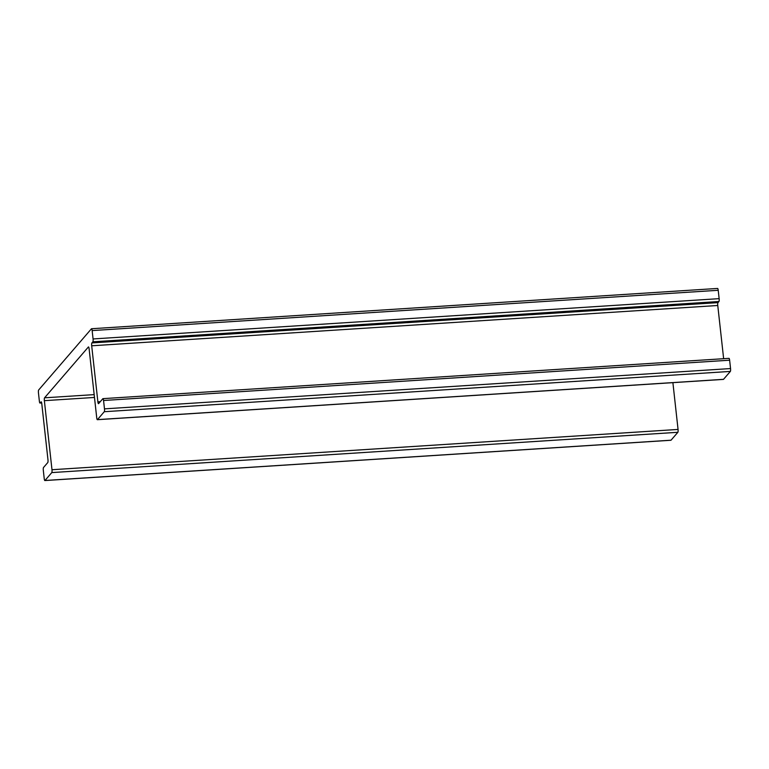 <?xml version="1.0" encoding="UTF-8"?>
<svg xmlns="http://www.w3.org/2000/svg" width="769" height="769" viewBox="0 0 769 769"><rect width="100%" height="100%" fill="white"/><g stroke="black" fill="none" stroke-linecap="round" stroke-linejoin="round"><path stroke-width="1.15" d="M670.818 440.214A2.394 0.509 -93.7 0 0 670.924 440.262A2.394 0.509 -93.7 0 0 671.029 440.204L677.854 432.293A2.394 0.509 -93.7 0 0 678.056 429.438L672.894 382.645M51.783 472.589A2.394 0.509 -93.7 0 0 51.984 469.734L44.362 400.668A2.394 0.509 86.3 0 1 44.564 397.813L88.387 346.992A2.394 0.509 86.3 0 1 88.493 346.934A2.394 0.509 86.3 0 1 89.108 348.78L96.731 417.836A2.394 0.509 -93.7 0 0 97.346 419.691A2.394 0.509 -93.7 0 0 97.452 419.624L104.276 411.713A2.394 0.509 -93.7 0 0 104.478 408.858L103.555 400.495A2.394 0.509 -93.7 0 0 102.94 398.65A2.394 0.509 -93.7 0 0 102.835 398.707L98.595 403.629A2.394 0.509 86.3 0 1 98.49 403.687A2.394 0.509 86.3 0 1 97.874 401.841L91.694 345.79A2.394 0.509 86.3 0 1 91.895 342.926L92.866 341.801A2.394 0.509 -93.7 0 0 93.068 338.946L92.145 330.583A2.394 0.509 -93.7 0 0 91.53 328.738A2.394 0.509 -93.7 0 0 91.434 328.796L38.652 389.998A2.394 0.509 -93.7 0 0 38.45 392.853L39.373 401.216A2.394 0.509 -93.7 0 0 39.988 403.062A2.394 0.509 -93.7 0 0 40.094 403.004L41.065 401.879A2.394 0.509 86.3 0 1 41.161 401.812A2.394 0.509 86.3 0 1 41.776 403.667L47.966 459.718A2.394 0.509 86.3 0 1 47.765 462.573L43.525 467.494A2.394 0.509 -93.7 0 0 43.314 470.349L44.237 478.712A2.394 0.509 -93.7 0 0 44.852 480.558A2.394 0.509 -93.7 0 0 44.958 480.5L51.783 472.589L677.854 432.293M723.312 379.348A2.394 0.509 -93.7 0 0 723.418 379.396A2.394 0.509 -93.7 0 0 723.523 379.328L730.348 371.417A2.394 0.509 -93.7 0 0 730.55 368.562L729.627 360.2A2.394 0.509 -93.7 0 0 729.012 358.354A2.394 0.509 -93.7 0 0 728.906 358.412M723.639 358.7L717.765 305.495A2.394 0.509 86.3 0 1 717.967 302.63L718.938 301.506A2.394 0.509 -93.7 0 0 719.14 298.651L718.217 290.288A2.394 0.509 -93.7 0 0 717.602 288.442A2.394 0.509 -93.7 0 0 717.506 288.5M51.984 469.734L678.056 429.438M44.362 400.668L94.481 397.448M44.564 397.813L94.174 394.622M97.452 419.624L723.523 379.328M104.276 411.713L730.348 371.417M104.478 408.858L730.55 368.562M103.555 400.495L729.627 360.2M97.874 401.841L100.278 401.687M91.694 345.79L717.765 305.495M91.895 342.926L717.967 302.63M92.866 341.801L718.938 301.506M93.068 338.946L719.14 298.651M92.145 330.583L718.217 290.288M40.094 403.004L41.661 402.898M44.958 480.5L671.029 440.204M97.346 419.691L723.418 379.396M102.94 398.65L729.012 358.354M91.53 328.738L717.602 288.442M39.988 403.062L41.67 402.956M44.852 480.558L670.924 440.262"/></g></svg>
